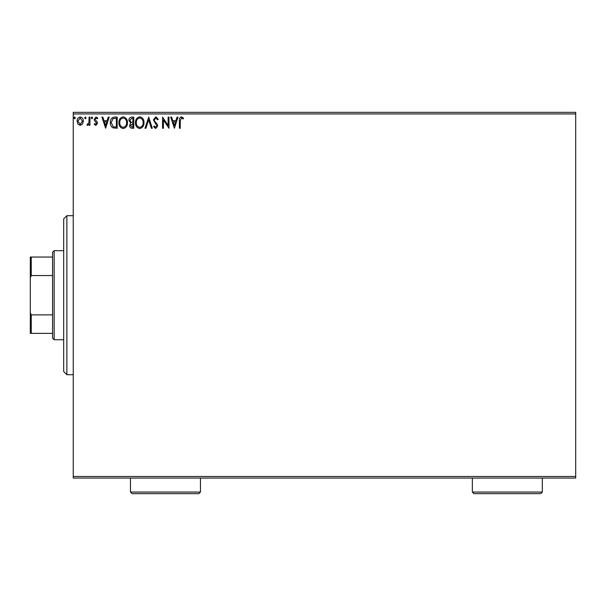 <?xml version="1.0" encoding="UTF-8"?>
<svg xmlns="http://www.w3.org/2000/svg" width="606" height="606" viewBox="0 0 606 606"><rect width="100%" height="100%" fill="white"/><g stroke="black" fill="none" stroke-linecap="round" stroke-linejoin="round"><path stroke-width="0.91" d="M82.53 124.048L80.219 125.397L77.916 124.056L77.083 121.162C77.06 118.859 78.106 117.458 80.219 116.973C82.34 117.458 83.386 118.852 83.363 121.162L82.53 124.048M89.93 117.117L89.93 125.253L89.074 125.253L89.074 124.056L87.582 125.397L86.931 125.116L87.34 124.253L88.938 122.647L89.074 117.117L89.93 117.117M95.862 125.397L94.21 124.238L94.71 123.541L95.809 124.397L96.634 123.298L94.491 120.586L94.21 119.329L96.013 116.973L97.778 118.079L97.286 118.829L96.112 117.973L95.066 119.284L97.218 122.011L97.49 123.26L95.862 125.397M114.595 117.117L117.185 117.117L117.185 128.252L112.852 127.851C111.042 126.593 110.209 124.828 110.337 122.541C110.209 119.329 111.625 117.526 114.595 117.117M133.737 117.117L133.737 128.252L132.161 128.252C130.464 128.161 129.616 127.245 129.601 125.495L130.646 123.124L128.889 120.276C128.896 118.443 129.775 117.39 131.51 117.117L133.737 117.117M148.72 117.117L152.288 128.252L151.356 128.252L148.652 119.806L145.94 128.252L145.008 128.252L148.72 117.117M168.127 117.117L168.983 117.117L168.983 128.252L163.415 119.95L163.415 128.252L162.559 128.252L162.559 117.117L168.127 125.397L168.127 117.117M180.255 120.844L180.255 128.252L179.399 128.252L179.399 120.73C179.058 118.715 179.74 117.412 181.436 116.837L183.542 118.117L183.103 118.973L181.444 117.973L180.255 120.844M73.235 113.936L73.235 112.345L575.7 112.345L575.7 113.936L73.235 113.936L73.235 476.475L575.7 476.475L575.7 478.066L73.235 478.066L73.235 476.475M575.7 113.936L575.7 476.475M174.407 128.252L170.695 117.117L171.627 117.117L172.771 120.685L175.899 120.685L177.043 117.117L177.975 117.117L174.407 128.252M155.78 116.837L158.28 119.268L157.583 119.829L155.84 117.973L154.288 119.859L154.568 120.958L157.272 124.245L157.711 125.934L155.719 128.533L153.576 126.654L154.242 125.965L155.734 127.396L156.856 125.987L153.432 119.844L155.78 116.837M144.008 122.632C144.076 125.813 142.668 127.775 139.781 128.533C136.835 127.851 135.396 125.896 135.449 122.692C135.396 119.511 136.82 117.556 139.721 116.837C142.622 117.534 144.054 119.465 144.008 122.632M127.457 122.632C127.518 125.813 126.109 127.775 123.23 128.533C120.283 127.851 118.844 125.896 118.897 122.692C118.844 119.511 120.261 117.556 123.162 116.837C126.063 117.534 127.495 119.465 127.457 122.632M105.626 128.252L101.914 117.117L102.846 117.117L103.99 120.685L107.118 120.685L108.262 117.117L109.194 117.117L105.626 128.252M92.642 117.905L91.923 118.829L91.211 117.905L91.923 116.973L92.642 117.905M86.075 117.905L85.363 118.829L84.651 117.905L85.363 116.973L86.075 117.905M75.371 117.905L74.659 118.829L73.947 117.905L74.659 116.973L75.371 117.905M173.142 121.829L174.339 125.563L175.535 121.829L173.142 121.829M136.305 122.692C136.267 125.237 137.41 126.805 139.744 127.396C142.069 126.775 143.205 125.192 143.152 122.639C143.198 120.109 142.062 118.549 139.744 117.973C137.395 118.549 136.252 120.124 136.305 122.692M131.994 127.109L132.881 127.109L132.881 123.541L130.457 125.472L131.994 127.109M132.449 122.397L132.881 122.397L132.881 118.261L131.903 118.261L129.745 120.276L131.085 122.268L132.449 122.397M119.753 122.692C119.708 125.237 120.859 126.805 123.192 127.396C125.518 126.775 126.654 125.192 126.601 122.639C126.646 120.109 125.51 118.549 123.192 117.973C120.844 118.549 119.7 120.124 119.753 122.692M116.329 127.109L116.329 118.261L113.117 118.541L111.193 122.548L113.299 126.798L116.329 127.109M104.353 121.829L105.558 125.563L106.754 121.829L104.353 121.829M77.939 121.155L80.227 124.397L82.507 121.155L80.227 117.973L77.939 121.155M66.872 374.713L63.691 371.531L63.691 218.887L66.872 215.706L66.872 374.713L73.235 374.713M54.154 339.731L52.563 338.14L52.563 252.278L54.154 250.687L54.154 339.731L63.691 339.731M54.154 250.687L63.691 250.687M52.563 333.368L30.3 333.368L30.3 257.05L31.254 257.05L31.254 275.541L30.3 277.722M30.3 312.696L31.254 314.878L31.254 333.368M52.563 314.878L31.254 314.878M52.563 275.541L31.254 275.541M52.563 257.05L31.254 257.05M200.442 492.064L198.851 493.655L132.063 493.655L130.472 492.064L200.442 492.064L200.442 478.066M130.472 492.064L130.472 478.066M542.309 492.064L540.719 493.655L473.937 493.655L472.347 492.064L542.309 492.064L542.309 478.066M472.347 492.064L472.347 478.066M66.872 215.706L73.235 215.706"/></g></svg>
